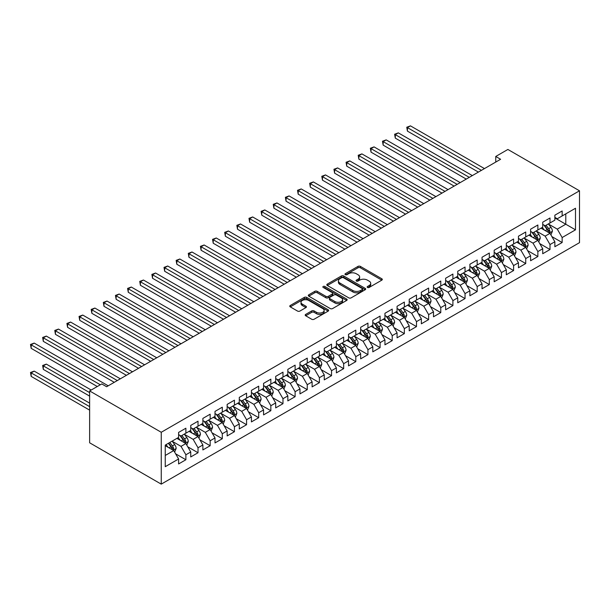 <?xml version="1.0" encoding="UTF-8"?>
<svg xmlns="http://www.w3.org/2000/svg" width="610" height="610" viewBox="0 0 610 610"><rect width="100%" height="100%" fill="white"/><g stroke="black" fill="none" stroke-linecap="round" stroke-linejoin="round"><path stroke-width="0.91" d="M367.494 287.455A1.182 0.679 0 0 0 369.164 287.455L381.822 280.15A1.685 0.976 0 0 0 382.31 279.456A1.685 0.976 0 0 0 381.822 278.77L360.373 266.395A1.685 0.976 0 0 0 357.994 266.395L345.336 273.699A1.182 0.679 0 0 0 344.986 274.18A1.182 0.679 0 0 0 345.336 274.66A1.182 0.679 0 0 0 346.998 274.66L348.638 273.715A5.391 3.111 0 0 1 356.263 273.715L358.055 274.752A5.391 3.111 0 0 1 359.633 276.948A5.391 3.111 0 0 1 358.055 279.151L356.415 280.097A1.182 0.679 0 0 0 356.065 280.577A1.182 0.679 0 0 0 356.415 281.058A1.182 0.679 0 0 0 358.085 281.058L359.717 280.112A5.391 3.111 0 0 1 367.342 280.112L369.134 281.141A5.391 3.111 0 0 1 370.712 283.345A5.391 3.111 0 0 1 369.134 285.549L367.494 286.494A1.182 0.679 0 0 0 367.151 286.974A1.182 0.679 0 0 0 367.494 287.455L367.494 286.494M305.694 314.402A1.685 0.976 0 0 0 305.198 315.088A1.685 0.976 0 0 0 305.694 315.774L311.71 319.251A1.685 0.976 0 0 0 314.089 319.251L328.149 311.13A1.685 0.976 0 0 0 328.645 310.444A1.685 0.976 0 0 0 328.149 309.758L306.7 297.375A1.685 0.976 0 0 0 304.321 297.375L290.261 305.496A1.685 0.976 0 0 0 289.773 306.182A1.685 0.976 0 0 0 290.261 306.868L297.527 311.062A1.685 0.976 0 0 0 299.914 311.062L305.93 307.592A1.685 0.976 0 0 0 306.426 306.906A1.685 0.976 0 0 0 305.93 306.22L302.324 304.138A4.506 2.6 0 0 1 301.004 302.293A4.506 2.6 0 0 1 303.788 299.891A4.506 2.6 0 0 1 308.698 300.455L322.82 308.607A4.506 2.6 0 0 1 324.139 310.444A4.506 2.6 0 0 1 321.356 312.854A4.506 2.6 0 0 1 316.445 312.289L314.089 310.925A1.685 0.976 0 0 0 311.71 310.925L305.694 314.402L305.694 315.774M89.632 390.934L161.246 432.276L161.246 484.134L89.632 442.791L89.632 390.934L101.771 383.926L106.628 386.732L500.604 159.271L495.755 156.465L495.755 162.069M495.755 156.465L507.886 149.458L579.5 190.8L161.246 432.276M348.76 297.855A1.685 0.976 0 0 0 351.139 297.855L365.199 289.742A1.685 0.976 0 0 0 365.695 289.056A1.685 0.976 0 0 0 365.199 288.37L343.758 275.987A1.685 0.976 0 0 0 341.371 275.987L327.311 284.1A1.685 0.976 0 0 0 326.823 284.794A1.685 0.976 0 0 0 327.311 285.48L348.76 297.855M323.674 287.714A1.182 0.679 0 0 1 324.871 287.874L324.871 286.479L346.671 299.06A1.685 0.976 0 0 1 347.166 299.754A1.685 0.976 0 0 1 346.671 300.44L332.618 308.553A1.685 0.976 0 0 1 330.231 308.553L308.79 296.17L308.79 294.798A1.685 0.976 0 0 0 308.294 295.484A1.685 0.976 0 0 0 308.79 296.17M308.79 294.798L314.806 291.328A1.685 0.976 0 0 1 317.185 291.328L325.885 296.346A1.685 0.976 0 0 0 328.264 296.346L332.259 294.043A1.685 0.976 0 0 0 332.755 293.357A1.685 0.976 0 0 0 332.259 292.663L323.201 287.44A1.182 0.679 0 0 1 322.858 286.959A1.182 0.679 0 0 1 323.59 286.326A1.182 0.679 0 0 1 324.871 286.479M161.246 484.134L579.5 242.658L579.5 190.8M554.864 217.922L565.783 224.228L565.783 213.858L575.497 208.254L562.145 215.963L562.145 210.984L554.864 215.185L554.864 220.164L550.006 222.97L550.006 217.991L542.725 222.192L542.725 227.172L537.867 229.978L537.867 224.998L530.586 229.2L530.586 234.179L525.728 236.985L525.728 232.006L518.447 236.207L518.447 241.186L513.597 243.992L513.597 239.013L506.308 243.215L506.308 248.194L501.458 251L501.458 246.021L494.176 250.222L494.176 255.201L489.319 258.007L489.319 253.028L482.037 257.237L482.037 262.208L477.18 265.014L477.18 260.035L469.898 264.244L469.898 269.216L465.041 272.022L465.041 267.043L457.759 271.252L457.759 276.223L452.91 279.029L452.91 274.05L445.628 278.259L445.628 283.231L440.771 286.037L440.771 281.058L433.489 285.267L433.489 290.238L428.632 293.044L428.632 288.065L421.35 292.274L421.35 297.245L416.493 300.051L416.493 295.072L409.211 299.281L409.211 304.253L404.354 307.059L404.354 302.08L397.072 306.289L397.072 311.26L392.222 314.066L392.222 309.087L384.94 313.296L384.94 318.267L380.083 321.073L380.083 316.094L372.801 320.303L372.801 325.275L367.944 328.081L367.944 323.102L360.662 327.311L360.662 332.282L355.805 335.088L355.805 330.109L348.523 334.318L348.523 339.29L343.666 342.096L343.666 337.116L336.385 341.325L336.385 346.297L331.535 349.103L331.535 344.124L324.253 348.333L324.253 353.304L319.396 356.11L319.396 351.131L312.114 355.34L312.114 360.312L307.257 363.118L307.257 358.139L299.975 362.348L299.975 367.319L295.118 370.125L295.118 365.146L287.836 369.355L287.836 374.327L282.979 377.132L282.979 372.153L275.697 376.362L275.697 381.334L270.848 384.14L270.848 379.161L263.566 383.37L263.566 388.341L258.709 391.147L258.709 386.168L251.427 390.377L251.427 395.349L246.57 398.155L246.57 393.175L239.288 397.384L239.288 402.356L234.431 405.162L234.431 400.183L227.149 404.392L227.149 409.363L222.299 412.169L222.299 407.19L215.01 411.399L215.01 416.371L210.16 419.177L210.16 414.198L202.878 418.407L202.878 423.378L198.021 426.184L198.021 421.205L190.739 425.414L190.739 430.386L185.882 433.191L185.882 428.212L178.6 432.421L178.6 437.393L165.249 445.102L165.249 466.688L178.6 458.979L173.743 450.569L165.249 445.666M575.497 208.254L575.497 229.833L562.145 237.542L557.288 229.131L548.489 224.053M551.89 236.596L562.145 242.521L562.145 237.542M562.145 242.521L554.864 246.722L554.864 241.751L550.006 244.549L545.149 236.139L536.35 231.06M539.751 243.603L550.006 249.528L550.006 244.549M550.006 249.528L542.725 253.729L542.725 248.758L537.867 251.556L533.01 243.146L524.211 238.068M527.612 250.611L537.867 256.535L537.867 251.556M537.867 256.535L530.586 260.737L530.586 255.765L525.728 258.564L520.879 250.153L512.08 245.075M515.473 257.618L525.728 263.543L525.728 258.564M525.728 263.543L518.447 267.744L518.447 262.773L513.597 265.571L508.74 257.161L499.941 252.083M503.341 264.626L513.597 270.55L513.597 265.571M513.597 270.55L506.308 274.752L506.308 269.78L501.458 272.579L496.601 264.168L487.802 259.09M491.202 271.633L501.458 277.558L501.458 272.579M501.458 277.558L494.176 281.759L494.176 276.787L489.319 279.586L484.462 271.175L475.663 266.097M479.063 278.64L489.319 284.565L489.319 279.586M489.319 284.565L482.037 288.766L482.037 283.795L477.18 286.593L472.323 278.183L463.524 273.105M466.924 285.648L477.18 291.572L477.18 286.593M477.18 291.572L469.898 295.774L469.898 290.802L465.041 293.601L460.192 285.19L451.392 280.112M454.786 292.655L465.041 298.58L465.041 293.601M465.041 298.58L457.759 302.781L457.759 297.81L452.91 300.608L448.053 292.198L439.253 287.119M442.654 299.662L452.91 305.587L452.91 300.608M452.91 305.587L445.628 309.788L445.628 304.817L440.771 307.615L435.914 299.205L427.114 294.127M430.515 306.67L440.771 312.594L440.771 307.615M440.771 312.594L433.489 316.796L433.489 311.824L428.632 314.623L423.775 306.212L414.975 301.134M418.376 313.677L428.632 319.602L428.632 314.623M428.632 319.602L421.35 323.803L421.35 318.832L416.493 321.63L411.636 313.22L402.836 308.142M406.237 320.685L416.493 326.609L416.493 321.63M416.493 326.609L409.211 330.811L409.211 325.839L404.354 328.637L399.504 320.227L390.705 315.149M394.098 327.692L404.354 333.617L404.354 328.637M404.354 333.617L397.072 337.818L397.072 332.846L392.222 335.645L387.365 327.235L378.566 322.156M381.967 334.699L392.222 340.624L392.222 335.645M392.222 340.624L384.94 344.825L384.94 339.854L380.083 342.652L375.226 334.25L366.427 329.164M369.828 341.707L380.083 347.631L380.083 342.652M380.083 347.631L372.801 351.833L372.801 346.861L367.944 349.66L363.087 341.257L354.288 336.171M357.689 348.714L367.944 354.639L367.944 349.66M367.944 354.639L360.662 358.84L360.662 353.869L355.805 356.667L350.956 348.264L342.149 343.178M345.55 355.721L355.805 361.646L355.805 356.667M355.805 361.646L348.523 365.847L348.523 360.876L343.666 363.674L338.817 355.272L330.018 350.186M333.411 362.729L343.666 368.654L343.666 363.674M343.666 368.654L336.385 372.855L336.385 367.883L331.535 370.682L326.678 362.279L317.879 357.193M321.279 369.736L331.535 375.661L331.535 370.682M331.535 375.661L324.253 379.862L324.253 374.891L319.396 377.689L314.539 369.286L305.74 364.2M309.14 376.744L319.396 382.668L319.396 377.689M319.396 382.668L312.114 386.87L312.114 381.898L307.257 384.696L302.4 376.294L293.601 371.208M297.001 383.751L307.257 389.676L307.257 384.696M307.257 389.676L299.975 393.877L299.975 388.906L295.118 391.704L290.268 383.301L281.462 378.215M284.862 390.758L295.118 396.683L295.118 391.704M295.118 396.683L287.836 400.884L287.836 395.913L282.979 398.711L278.129 390.308L269.33 385.223M272.723 397.766L282.979 403.69L282.979 398.711M282.979 403.69L275.697 407.892L275.697 402.92L270.848 405.719L265.99 397.316L257.191 392.23M260.592 404.773L270.848 410.698L270.848 405.719M270.848 410.698L263.566 414.899L263.566 409.928L258.709 412.726L253.851 404.323L245.052 399.237M248.453 411.78L258.709 417.705L258.709 412.726M258.709 417.705L251.427 421.906L251.427 416.935L246.57 419.733L241.712 411.331L232.913 406.245M236.314 418.788L246.57 424.712L246.57 419.733M246.57 424.712L239.288 428.914L239.288 423.942L234.431 426.741L229.581 418.338L220.782 413.252M224.175 425.795L234.431 431.72L234.431 426.741M234.431 431.72L227.149 435.921L227.149 430.95L222.299 433.756L217.442 425.345L208.643 420.259M212.036 432.803L222.299 438.727L222.299 433.756M222.299 438.727L215.01 442.929L215.01 437.957L210.16 440.763L205.303 432.353L196.504 427.267M199.905 439.81L210.16 445.735L210.16 440.763M210.16 445.735L202.878 449.936L202.878 444.964L198.021 447.77L193.164 439.36L184.365 434.274M187.766 446.817L198.021 452.742L198.021 447.77M198.021 452.742L190.739 456.943L190.739 451.972L185.882 454.778L181.025 446.367L172.226 441.282M175.627 453.825L185.882 459.749L185.882 454.778M185.882 459.749L178.6 463.951L178.6 458.979M178.6 434.594L181.025 435.997L185.882 433.191M165.249 455.472L173.743 450.569M190.739 427.587L193.164 428.99L198.021 426.184M181.025 446.367L185.882 443.561L176.9 438.376M190.739 451.972L185.882 443.561M202.878 420.58L205.303 421.983L210.16 419.177M193.164 439.36L198.021 436.554L189.039 431.369M202.878 444.964L198.021 436.554M215.01 413.572L217.442 414.975L222.299 412.169M205.303 432.353L210.16 429.547L201.178 424.362M215.01 437.957L210.16 429.547M227.149 406.565L229.581 407.968L234.431 405.162M217.442 425.345L222.299 422.539L213.317 417.354M227.149 430.95L222.299 422.539M239.288 399.558L241.712 400.953L246.57 398.155M229.581 418.338L234.431 415.532L225.448 410.347M239.288 423.942L234.431 415.532M251.427 392.55L253.851 393.946L258.709 391.147M241.712 411.331L246.57 408.525L237.587 403.34M251.427 416.935L246.57 408.525M263.566 385.543L265.99 386.938L270.848 384.14M253.851 404.323L258.709 401.517L249.726 396.332M263.566 409.928L258.709 401.517M275.697 378.535L278.129 379.931L282.979 377.132M265.99 397.316L270.848 394.51L261.865 389.325M275.697 402.92L270.848 394.51M287.836 371.528L290.268 372.923L295.118 370.125M278.129 390.308L282.979 387.502L274.004 382.317M287.836 395.913L282.979 387.502M299.975 364.521L302.4 365.916L307.257 363.118M290.268 383.301L295.118 380.495L286.136 375.31M299.975 388.906L295.118 380.495M312.114 357.513L314.539 358.909L319.396 356.11M302.4 376.294L307.257 373.488L298.275 368.303M312.114 381.898L307.257 373.488M324.253 350.506L326.678 351.901L331.535 349.103M314.539 369.286L319.396 366.48L310.414 361.295M324.253 374.891L319.396 366.48M336.385 343.499L338.817 344.894L343.666 342.096M326.678 362.279L331.535 359.473L322.553 354.288M336.385 367.883L331.535 359.473M348.523 336.491L350.956 337.887L355.805 335.088M338.817 355.272L343.666 352.466L334.692 347.281M348.523 360.876L343.666 352.466M360.662 329.484L363.087 330.879L367.944 328.081M350.956 348.264L355.805 345.458L346.823 340.273M360.662 353.869L355.805 345.458M372.801 322.476L375.226 323.872L380.083 321.073M363.087 341.257L367.944 338.451L358.962 333.266M372.801 346.861L367.944 338.451M384.94 315.469L387.365 316.864L392.222 314.066M375.226 334.25L380.083 331.443L371.101 326.258M384.94 339.854L380.083 331.443M397.072 308.462L399.504 309.857L404.354 307.059M387.365 327.235L392.222 324.436L383.24 319.251M397.072 332.846L392.222 324.436M409.211 301.454L411.636 302.85L416.493 300.051M399.504 320.227L404.354 317.429L395.371 312.244M409.211 325.839L404.354 317.429M421.35 294.439L423.775 295.842L428.632 293.044M411.636 313.22L416.493 310.421L407.511 305.236M421.35 318.832L416.493 310.421M433.489 287.432L435.914 288.835L440.771 286.037M423.775 306.212L428.632 303.414L419.649 298.229M433.489 311.824L428.632 303.414M445.628 280.425L448.053 281.828L452.91 279.029M435.914 299.205L440.771 296.407L431.788 291.222M445.628 304.817L440.771 296.407M457.759 273.417L460.192 274.82L465.041 272.022M448.053 292.198L452.91 289.399L443.928 284.214M457.759 297.81L452.91 289.399M469.898 266.41L472.323 267.813L477.18 265.014M460.192 285.19L465.041 282.392L456.059 277.207M469.898 290.802L465.041 282.392M482.037 259.402L484.462 260.805L489.319 258.007M472.323 278.183L477.18 275.385L468.198 270.2M482.037 283.795L477.18 275.385M494.176 252.395L496.601 253.798L501.458 251M484.462 271.175L489.319 268.377L480.337 263.192M494.176 276.787L489.319 268.377M506.308 245.388L508.74 246.791L513.597 243.992M496.601 264.168L501.458 261.37L492.476 256.185M506.308 269.78L501.458 261.37M518.447 238.38L520.879 239.783L525.728 236.985M508.74 257.161L513.597 254.362L504.615 249.177M518.447 262.773L513.597 254.362M530.586 231.373L533.01 232.776L537.867 229.978M520.879 250.153L525.728 247.355L516.746 242.17M530.586 255.765L525.728 247.355M542.725 224.366L545.149 225.769L550.006 222.97M533.01 243.146L537.867 240.348L528.885 235.163M542.725 248.758L537.867 240.348M554.864 217.358L557.288 218.761L562.145 215.963M545.149 236.139L550.006 233.34L541.024 228.155M554.864 241.751L550.006 233.34M557.288 229.131L565.783 224.228L575.497 229.833M367.967 287.623L369.134 286.952A5.391 3.111 0 0 0 370.712 284.748L370.712 283.345M359.633 276.948L359.633 278.351A5.391 3.111 0 0 1 358.055 280.554L356.888 281.225M381.799 280.158L360.373 267.79A1.685 0.976 0 0 0 357.994 267.79L345.801 274.828M365.176 289.758L343.758 277.39A1.685 0.976 0 0 0 341.371 277.39L327.334 285.488M362.218 289.536A1.182 0.679 0 0 0 362.569 289.056A1.182 0.679 0 0 0 362.218 288.576L343.399 277.702A1.182 0.679 0 0 0 341.73 277.702L339.999 278.701A5.391 3.111 0 0 0 338.42 280.905A5.391 3.111 0 0 0 339.999 283.109L352.87 290.535A5.391 3.111 0 0 0 360.495 290.535L362.218 289.536L362.218 290.94A1.182 0.679 0 0 0 362.569 290.459L362.569 289.056M338.42 280.905L338.42 282.308A5.391 3.111 0 0 0 339.999 284.504L339.999 283.109M362.218 290.94L360.495 291.938A5.391 3.111 0 0 1 352.87 291.938L339.999 284.504M308.812 296.185L314.806 292.724L314.806 291.328M332.755 293.357L332.755 294.752A1.685 0.976 0 0 1 332.259 295.446L328.264 297.749A1.685 0.976 0 0 1 325.885 297.749L317.185 292.724A1.685 0.976 0 0 0 314.806 292.724M324.871 287.874L346.655 300.448M334.913 301.553A4.506 2.6 0 0 0 339.823 302.118A4.506 2.6 0 0 0 342.606 299.716A4.506 2.6 0 0 0 341.28 297.878L336.308 295.004A1.685 0.976 0 0 0 333.929 295.004L329.934 297.306A1.685 0.976 0 0 0 329.438 298A1.685 0.976 0 0 0 329.934 298.687L334.913 301.553L334.913 302.957A4.506 2.6 0 0 0 339.823 303.521A4.506 2.6 0 0 0 342.606 301.119L342.606 299.716M329.438 298L329.438 299.396A1.685 0.976 0 0 0 329.934 300.089L329.934 298.687M334.913 302.957L329.934 300.089M324.139 310.444L324.139 311.847A4.506 2.6 0 0 1 321.356 314.249A4.506 2.6 0 0 1 316.445 313.685L314.089 312.328A1.685 0.976 0 0 0 311.71 312.328L305.717 315.789M301.004 302.293L301.004 303.696A4.506 2.6 0 0 0 302.324 305.534L302.324 304.138M305.93 306.22L305.93 307.592L302.324 305.534M328.149 309.758L328.149 311.13L306.7 298.778A1.685 0.976 0 0 0 304.321 298.778L290.284 306.883M550.906 234.896L552.408 231.22A4.552 2.623 -120 0 0 550.96 227.347L548.382 223.908M544.272 230.023L542.313 227.408M407.427 159.149L454.122 186.111L383.156 145.134L383.156 141.634L386.191 139.881L460.192 182.603M549.153 232.845L549.953 231.419A4.552 2.623 -120 0 0 548.649 228.681L546.072 225.235M544.6 225.448L547.788 229.703A2.318 1.334 60 0 1 548.207 230.405L549.953 231.419M543.8 224.991L547.193 229.52A4.552 2.623 60 0 1 548.497 232.257L548.588 232.517M481.427 170.343L407.427 127.62L410.461 125.866L484.462 168.589M478.392 172.089L407.427 131.119L407.427 127.62L406.763 127.231L410.461 125.866M407.427 131.119L406.763 127.231M538.767 241.903L540.269 238.228A4.552 2.623 -120 0 0 538.821 234.354L536.243 230.915M532.133 237.031L530.174 234.415M395.288 166.156L441.983 193.118L371.017 152.142L371.017 148.642L374.052 146.888L448.053 189.611M537.013 239.852L537.814 238.426A4.552 2.623 -120 0 0 536.51 235.689L533.933 232.242M532.461 232.463L535.649 236.71A2.318 1.334 60 0 1 536.068 237.412L537.814 238.426M531.661 231.998L535.054 236.527A4.552 2.623 60 0 1 536.358 239.265L536.449 239.524M526.628 248.91L528.13 245.235A4.552 2.623 -120 0 0 526.682 241.362L524.104 237.923M519.995 244.038L518.035 241.423M383.156 173.164L429.844 200.126L358.878 159.149L358.878 155.649L361.913 153.895L435.914 196.618M524.875 246.859L525.675 245.433A4.552 2.623 -120 0 0 524.379 242.696L521.802 239.25M520.322 239.471L523.51 243.718A2.318 1.334 60 0 1 523.929 244.419L525.675 245.433M519.529 239.006L522.922 243.535A4.552 2.623 60 0 1 524.219 246.272L524.31 246.531M469.288 177.35L395.288 134.627L398.322 132.873L472.323 175.596M466.261 179.096L395.288 138.127L395.288 134.627L394.624 134.238L398.322 132.873M395.288 138.127L394.624 134.238M457.157 184.357L382.485 141.245L386.191 139.881M383.156 145.134L382.485 141.245M514.489 255.918L515.999 252.243A4.552 2.623 -120 0 0 514.543 248.369L511.965 244.93M507.855 251.046L505.896 248.43M371.017 180.171L417.705 207.133L346.739 166.156L346.739 162.656L349.774 160.903L423.775 203.626M512.736 253.867L513.544 252.441A4.552 2.623 -120 0 0 512.24 249.703L509.663 246.257M508.191 246.478L511.371 250.725A2.318 1.334 60 0 1 511.798 251.427L513.544 252.441M507.39 246.013L510.783 250.542A4.552 2.623 60 0 1 512.087 253.28L512.179 253.539M502.358 262.925L503.86 259.25A4.552 2.623 -120 0 0 502.411 255.376L499.826 251.938M495.724 258.053L493.757 255.437M358.878 187.178L405.574 214.14L334.6 173.164L334.6 169.664L337.635 167.91L411.636 210.633M500.596 260.874L501.405 259.448A4.552 2.623 -120 0 0 500.101 256.711L497.524 253.264M496.052 253.485L499.239 257.733A2.318 1.334 60 0 1 499.659 258.434L501.405 259.448M495.251 253.02L498.644 257.55A4.552 2.623 60 0 1 499.948 260.287L500.04 260.546M445.018 191.365L370.346 148.253L374.052 146.888M371.017 152.142L370.346 148.253M432.879 198.372L358.207 155.26L361.913 153.895M358.878 159.149L358.207 155.26M490.219 269.933L491.721 266.257A4.552 2.623 -120 0 0 490.272 262.384L487.695 258.945M483.585 265.06L481.625 262.445M346.739 194.186L393.435 221.148L322.469 180.171L322.469 176.671L325.504 174.917L399.504 217.64M488.465 267.881L489.266 266.456A4.552 2.623 -120 0 0 487.962 263.718L485.385 260.272M483.913 260.493L487.1 264.74A2.318 1.334 60 0 1 487.52 265.441L489.266 266.456M483.112 260.028L486.505 264.557A4.552 2.623 60 0 1 487.809 267.294L487.901 267.554M420.74 205.379L346.076 162.268L349.774 160.903M346.739 166.156L346.076 162.268M478.08 276.94L479.582 273.265A4.552 2.623 -120 0 0 478.133 269.391L475.556 265.952M471.446 272.068L469.486 269.452M334.6 201.193L381.296 228.155L310.33 187.178L310.33 183.679L313.365 181.925L387.365 224.648M476.326 274.889L477.127 273.463A4.552 2.623 -120 0 0 475.823 270.726L473.246 267.279M471.774 267.5L474.961 271.747A2.318 1.334 60 0 1 475.381 272.449L477.127 273.463M470.973 267.035L474.366 271.564A4.552 2.623 60 0 1 475.67 274.302L475.762 274.561M408.608 212.387L333.937 169.275L337.635 167.91M334.6 173.164L333.937 169.275M465.941 283.947L467.443 280.272A4.552 2.623 -120 0 0 465.994 276.399L463.417 272.96M459.307 279.075L457.347 276.46M322.469 208.201L369.157 235.163L298.191 194.186L298.191 190.686L301.226 188.932L375.226 231.655M464.187 281.896L464.988 280.47A4.552 2.623 -120 0 0 463.691 277.733L461.114 274.286M459.643 274.508L462.822 278.755A2.318 1.334 60 0 1 463.242 279.456L464.988 280.47M458.842 274.042L462.235 278.572A4.552 2.623 60 0 1 463.531 281.309L463.623 281.568M453.802 290.955L455.312 287.279A4.552 2.623 -120 0 0 453.855 283.406L451.278 279.967M447.168 286.09L445.208 283.467M310.33 215.208L357.018 242.17L286.052 201.193L286.052 197.693L289.087 195.94L363.087 238.662M452.048 288.904L452.856 287.478A4.552 2.623 -120 0 0 451.553 284.74L448.975 281.294M447.504 281.515L450.683 285.762A2.318 1.334 60 0 1 451.11 286.464L452.856 287.478M446.703 281.05L450.096 285.579A4.552 2.623 60 0 1 451.4 288.316L451.491 288.576M441.671 297.962L443.173 294.287A4.552 2.623 -120 0 0 441.724 290.413L439.139 286.974M435.037 293.097L433.07 290.474M298.191 222.215L344.886 249.177L273.913 208.201L273.913 204.701L276.948 202.947L350.956 245.67M439.909 295.911L440.717 294.485A4.552 2.623 -120 0 0 439.413 291.748L436.836 288.301M435.365 288.522L438.552 292.769A2.318 1.334 60 0 1 438.971 293.471L440.717 294.485M434.564 288.057L437.957 292.587A4.552 2.623 60 0 1 439.261 295.324L439.353 295.591M429.531 304.969L431.034 301.294A4.552 2.623 -120 0 0 429.585 297.421L427.008 293.982M422.898 300.105L420.938 297.482M286.052 229.223L332.747 256.185L261.781 215.208L261.781 211.708L264.816 209.954L338.817 252.677M427.778 302.918L428.578 301.492A4.552 2.623 -120 0 0 427.274 298.755L424.697 295.316M423.226 295.53L426.413 299.777A2.318 1.334 60 0 1 426.832 300.478L428.578 301.492M422.425 295.065L425.818 299.594A4.552 2.623 60 0 1 427.122 302.331L427.213 302.598M417.392 311.977L418.895 308.302A4.552 2.623 -120 0 0 417.446 304.428L414.869 300.989M410.759 307.112L408.799 304.489M273.913 236.23L320.608 263.192L249.642 222.215L249.642 218.715L252.677 216.962L326.678 259.685M415.639 309.926L416.439 308.5A4.552 2.623 -120 0 0 415.143 305.762L412.558 302.324M411.087 302.537L414.274 306.784A2.318 1.334 60 0 1 414.693 307.486L416.439 308.5M410.286 302.072L413.679 306.601A4.552 2.623 60 0 1 414.983 309.339L415.075 309.606M405.253 318.984L406.763 315.309A4.552 2.623 -120 0 0 405.307 311.435L402.73 307.997M398.62 314.119L396.66 311.496M261.781 243.237L308.469 270.2L237.504 229.223L237.504 225.723L240.538 223.969L314.539 266.692M403.5 316.933L404.3 315.507A4.552 2.623 -120 0 0 403.004 312.77L400.427 309.331M398.955 309.544L402.135 313.792A2.318 1.334 60 0 1 402.554 314.493L404.3 315.507M398.155 309.079L401.548 313.609A4.552 2.623 60 0 1 402.844 316.346L402.943 316.613M393.114 325.992L394.624 322.316A4.552 2.623 -120 0 0 393.168 318.443L390.591 315.004M386.481 321.127L384.521 318.504M249.642 250.245L296.33 277.207L225.364 236.23L225.364 232.73L228.399 230.976L302.4 273.699M391.361 323.94L392.169 322.515A4.552 2.623 -120 0 0 390.865 319.777L388.288 316.338M386.816 316.552L389.996 320.799A2.318 1.334 60 0 1 390.423 321.508L392.169 322.515M386.016 316.087L389.409 320.616A4.552 2.623 60 0 1 390.713 323.353L390.804 323.62M380.983 332.999L382.485 329.324A4.552 2.623 -120 0 0 381.036 325.45L378.452 322.011M374.349 328.134L372.39 325.511M237.504 257.252L284.199 284.214L213.225 243.237L213.225 239.738L216.26 237.984L290.268 280.707M379.222 330.948L380.03 329.522A4.552 2.623 -120 0 0 378.726 326.785L376.149 323.346M374.677 323.559L377.864 327.806A2.318 1.334 60 0 1 378.284 328.515L380.03 329.522M373.877 323.094L377.27 327.623A4.552 2.623 60 0 1 378.574 330.361L378.665 330.628M368.844 340.006L370.346 336.331A4.552 2.623 -120 0 0 368.897 332.458L366.32 329.019M362.21 335.142L360.251 332.519M225.364 264.26L272.06 291.222L201.094 250.245L201.094 246.745L204.129 244.991L278.129 287.714M367.09 337.955L367.891 336.529A4.552 2.623 -120 0 0 366.587 333.792L364.01 330.353M362.538 330.567L365.725 334.814A2.318 1.334 60 0 1 366.145 335.523L367.891 336.529M361.738 330.101L365.131 334.631A4.552 2.623 60 0 1 366.435 337.368L366.526 337.635M356.705 347.014L358.207 343.338A4.552 2.623 -120 0 0 356.758 339.465L354.181 336.026M350.071 342.149L348.112 339.526M213.225 271.267L259.921 298.229L188.955 257.252L188.955 253.752L191.99 251.999L265.99 294.721M354.951 344.963L355.752 343.537A4.552 2.623 -120 0 0 354.456 340.799L351.871 337.361M350.399 337.574L353.587 341.821A2.318 1.334 60 0 1 354.006 342.53L355.752 343.537M349.599 337.109L352.999 341.638A4.552 2.623 60 0 1 354.296 344.375L354.387 344.642M344.566 354.021L346.076 350.346A4.552 2.623 -120 0 0 344.619 346.472L342.042 343.034M337.932 349.156L335.973 346.533M201.094 278.274L247.782 305.236L176.816 264.26L176.816 260.76L179.851 259.006L253.851 301.729M342.812 351.97L343.621 350.544A4.552 2.623 -120 0 0 342.317 347.807L339.739 344.368M338.268 344.581L341.447 348.829A2.318 1.334 60 0 1 341.867 349.538L343.621 350.544M337.467 344.116L340.86 348.645A4.552 2.623 60 0 1 342.157 351.383L342.256 351.65M332.427 361.029L333.937 357.353A4.552 2.623 -120 0 0 332.481 353.48L329.903 350.041M325.793 356.164L323.834 353.548M188.955 285.282L235.643 312.244L164.677 271.267L164.677 267.767L167.712 266.013L241.712 308.736M330.673 358.977L331.482 357.551A4.552 2.623 -120 0 0 330.178 354.814L327.6 351.375M326.129 351.589L329.308 355.836A2.318 1.334 60 0 1 329.736 356.545L331.482 357.551M325.328 351.124L328.721 355.653A4.552 2.623 60 0 1 330.025 358.39L330.117 358.657M320.296 368.036L321.798 364.361A4.552 2.623 -120 0 0 320.349 360.487L317.764 357.048M313.662 363.171L311.702 360.556M176.816 292.289L223.512 319.251L152.538 278.274L152.538 274.774L155.573 273.021L229.581 315.744M318.534 365.985L319.343 364.559A4.552 2.623 -120 0 0 318.039 361.821L315.462 358.383M313.99 358.596L317.177 362.843A2.318 1.334 60 0 1 317.596 363.552L319.343 364.559M313.189 358.131L316.582 362.66A4.552 2.623 60 0 1 317.886 365.398L317.978 365.664M308.157 375.043L309.659 371.368A4.552 2.623 -120 0 0 308.21 367.494L305.633 364.056M301.523 370.178L299.563 367.563M164.677 299.296L211.373 326.258L140.407 285.282L140.407 281.782L143.441 280.028L217.442 322.751M306.403 372.992L307.204 371.566A4.552 2.623 -120 0 0 305.9 368.829L303.322 365.39M301.851 365.603L305.038 369.851A2.318 1.334 60 0 1 305.457 370.56L307.204 371.566M301.05 365.138L304.443 369.668A4.552 2.623 60 0 1 305.747 372.405L305.839 372.672M296.018 382.051L297.52 378.375A4.552 2.623 -120 0 0 296.071 374.502L293.494 371.063M289.384 377.186L287.424 374.57M152.538 306.304L199.234 333.266L128.268 292.289L128.268 288.789L131.302 287.035L205.303 329.758M294.264 380L295.065 378.574A4.552 2.623 -120 0 0 293.768 375.836L291.183 372.397M289.712 372.611L292.899 376.858A2.318 1.334 60 0 1 293.318 377.567L295.065 378.574M288.911 372.146L292.312 376.675A4.552 2.623 60 0 1 293.608 379.412L293.7 379.679M283.879 389.058L285.388 385.383A4.552 2.623 -120 0 0 283.932 381.509L281.355 378.07M277.245 384.193L275.285 381.578M140.407 313.311L187.095 340.273L116.129 299.296L116.129 295.797L119.163 294.043L193.164 336.766M282.125 387.007L282.933 385.581A4.552 2.623 -120 0 0 281.629 382.844L279.052 379.405M277.58 379.618L280.76 383.865A2.318 1.334 60 0 1 281.179 384.575L282.933 385.581M276.78 379.153L280.173 383.682A4.552 2.623 60 0 1 281.477 386.42L281.568 386.687M271.74 396.065L273.25 392.39A4.552 2.623 -120 0 0 271.793 388.517L269.216 385.078M265.106 391.201L263.146 388.585M128.268 320.319L174.956 347.281L103.99 306.304L103.99 302.804L107.025 301.05L181.025 343.773M269.986 394.014L270.794 392.588A4.552 2.623 -120 0 0 269.49 389.851L266.913 386.412M265.441 386.626L268.621 390.873A2.318 1.334 60 0 1 269.048 391.582L270.794 392.588M264.641 386.16L268.034 390.69A4.552 2.623 60 0 1 269.338 393.427L269.429 393.694M259.608 403.073L261.111 399.397A4.552 2.623 -120 0 0 259.662 395.524L257.077 392.085M252.975 398.208L251.015 395.593M116.129 327.326L162.824 354.288L91.858 313.311L91.858 309.811L94.885 308.058L168.894 350.781M257.847 401.022L258.655 399.596A4.552 2.623 -120 0 0 257.351 396.858L254.774 393.42M253.302 393.633L256.49 397.88A2.318 1.334 60 0 1 256.909 398.589L258.655 399.596M252.502 393.168L255.895 397.697A4.552 2.623 60 0 1 257.199 400.434L257.29 400.701M247.469 410.08L248.971 406.405A4.552 2.623 -120 0 0 247.523 402.531L244.945 399.092M240.836 405.215L238.876 402.6M103.99 334.333L150.685 361.295L79.719 320.319L79.719 316.819L82.754 315.065L156.755 357.788M245.716 408.029L246.516 406.603A4.552 2.623 -120 0 0 245.212 403.866L242.635 400.427M241.163 400.64L244.351 404.887A2.318 1.334 60 0 1 244.77 405.597L246.516 406.603M240.363 400.175L243.756 404.704A4.552 2.623 60 0 1 245.06 407.442L245.151 407.709M235.33 417.087L236.833 413.412A4.552 2.623 -120 0 0 235.384 409.546L232.806 406.1M228.697 412.223L226.737 409.607M91.858 341.341L138.546 368.303L67.58 327.326L67.58 323.826L70.615 322.072L144.616 364.795M233.577 415.036L234.377 413.611A4.552 2.623 -120 0 0 233.081 410.873L230.496 407.434M229.024 407.648L232.212 411.895A2.318 1.334 60 0 1 232.631 412.604L234.377 413.611M228.231 407.183L231.625 411.712A4.552 2.623 60 0 1 232.921 414.449L233.012 414.716M223.191 424.095L224.701 420.42A4.552 2.623 -120 0 0 223.245 416.554L220.667 413.107M216.558 419.23L214.598 416.615M79.719 348.348L126.407 375.31L55.441 334.333L55.441 330.833L58.476 329.08L132.477 371.803M221.438 422.044L222.246 420.618A4.552 2.623 -120 0 0 220.942 417.88L218.365 414.442M216.893 414.655L220.073 418.902A2.318 1.334 60 0 1 220.5 419.611L222.246 420.618M216.092 414.19L219.486 418.719A4.552 2.623 60 0 1 220.789 421.457L220.881 421.724M396.469 219.394L321.798 176.282L325.504 174.917M322.469 180.171L321.798 176.282M384.33 226.401L309.659 183.29L313.365 181.925M310.33 187.178L309.659 183.29M372.191 233.409L297.52 190.297L301.226 188.932M298.191 194.186L297.52 190.297M360.052 240.416L285.388 197.304L289.087 195.94M286.052 201.193L285.388 197.304M347.921 247.424L273.25 204.312L276.948 202.947M273.913 208.201L273.25 204.312M335.782 254.431L261.111 211.319L264.816 209.954M261.781 215.208L261.111 211.319M323.643 261.438L248.971 218.327L252.677 216.962M249.642 222.215L248.971 218.327M311.504 268.446L236.833 225.334L240.538 223.969M237.504 229.223L236.833 225.334M299.365 275.453L224.701 232.341L228.399 230.976M225.364 236.23L224.701 232.341M287.234 282.46L212.562 239.349L216.26 237.984M213.225 243.237L212.562 239.349M275.095 289.468L200.423 246.356L204.129 244.991M201.094 250.245L200.423 246.356M262.956 296.475L188.284 253.363L191.99 251.999M188.955 257.252L188.284 253.363M250.817 303.483L176.153 260.371L179.851 259.006M176.816 264.26L176.153 260.371M238.678 310.49L164.014 267.378L167.712 266.013M164.677 271.267L164.014 267.378M226.546 317.497L151.875 274.386L155.573 273.021M152.538 278.274L151.875 274.386M214.407 324.505L139.736 281.393L143.441 280.028M140.407 285.282L139.736 281.393M202.268 331.512L127.597 288.4L131.302 287.035M128.268 292.289L127.597 288.4M190.129 338.519L115.465 295.408L119.163 294.043M116.129 299.296L115.465 295.408M177.99 345.527L103.326 302.415L107.025 301.05M103.99 306.304L103.326 302.415M165.859 352.534L91.187 309.423L94.885 308.058M91.858 313.311L91.187 309.423M153.72 359.542L79.048 316.43L82.754 315.065M79.719 320.319L79.048 316.43M211.06 431.102L212.562 427.435A4.552 2.623 -120 0 0 211.106 423.561L208.529 420.115M204.419 426.237L202.459 423.622M67.58 355.363L114.268 382.317L43.302 341.341L43.302 337.841L46.337 336.087L120.338 378.81M209.299 429.051L210.107 427.625A4.552 2.623 -120 0 0 208.803 424.888L206.226 421.449M204.754 421.662L207.941 425.91A2.318 1.334 60 0 1 208.361 426.619L210.107 427.625M203.953 421.197L207.347 425.727A4.552 2.623 60 0 1 208.65 428.464L208.742 428.731M141.581 366.549L66.909 323.437L70.615 322.072M67.58 327.326L66.909 323.437M198.921 438.11L200.423 434.442A4.552 2.623 -120 0 0 198.974 430.568L196.397 427.122M192.287 433.245L190.328 430.629M55.441 362.37L97.28 386.519L31.171 348.348L31.171 344.848L34.198 343.094L108.206 385.817M197.167 436.058L197.968 434.633A4.552 2.623 -120 0 0 196.664 431.895L194.087 428.456M192.615 428.67L195.802 432.917A2.318 1.334 60 0 1 196.222 433.626L197.968 434.633M191.814 428.205L195.208 432.734A4.552 2.623 60 0 1 196.512 435.471L196.603 435.738M129.442 373.556L54.778 330.445L58.476 329.08M55.441 334.333L54.778 330.445M186.782 445.117L188.284 441.449A4.552 2.623 -120 0 0 186.835 437.576L184.258 434.129M180.148 440.252L178.189 437.637M91.21 390.026L46.337 364.117L43.302 365.87L43.302 369.378L89.632 396.119M185.028 443.066L185.829 441.64A4.552 2.623 -120 0 0 184.525 438.903L181.948 435.464M180.476 435.677L183.663 439.924A2.318 1.334 60 0 1 184.083 440.633L185.829 441.64M179.675 435.212L183.069 439.741A4.552 2.623 60 0 1 184.373 442.479L184.464 442.746M43.302 369.378L42.639 365.481L89.632 392.619M42.639 365.481L46.337 364.117M117.303 380.564L42.639 337.452L46.337 336.087M43.302 341.341L42.639 337.452M174.643 452.124L176.145 448.457A4.552 2.623 -120 0 0 174.696 444.583L172.119 441.137M168.009 447.26L166.05 444.644M89.632 403.126L34.198 371.124L31.171 372.878L31.171 376.385L89.632 410.133M172.889 450.073L173.69 448.647A4.552 2.623 -120 0 0 172.394 445.91L169.809 442.471M168.673 443.127L171.524 446.932A2.318 1.334 60 0 1 171.944 447.641L173.69 448.647M168.352 443.31L170.937 446.749A4.552 2.623 60 0 1 172.233 449.486L172.325 449.753M31.171 376.385L30.5 372.489L89.632 406.634M30.5 372.489L34.198 371.124M100.314 384.773L30.5 344.459L34.198 343.094M31.171 348.348L30.5 344.459M369.134 286.952L369.134 285.549M356.415 281.058L356.415 280.097M358.055 280.554L358.055 279.151M345.336 274.66L345.336 273.699M357.994 267.79L357.994 266.395M360.373 267.79L360.373 266.395M381.822 280.15L381.822 278.77M327.311 285.48L327.311 284.1M341.371 277.39L341.371 275.987M343.758 277.39L343.758 275.987M365.199 289.742L365.199 288.37M352.87 291.938L352.87 290.535M360.495 291.938L360.495 290.535M317.185 292.724L317.185 291.328M325.885 297.749L325.885 296.346M328.264 297.749L328.264 296.346M332.259 295.446L332.259 294.043M346.671 300.44L346.671 299.06M311.71 312.328L311.71 310.925M314.089 312.328L314.089 310.925M316.445 313.685L316.445 312.289M290.261 306.868L290.261 305.496M304.321 298.778L304.321 297.375M306.7 298.778L306.7 297.375M549.435 233.012L552.378 231.312M548.649 228.681L550.96 227.347M545.294 230.618L547.193 229.52M537.296 240.02L540.239 238.319M536.51 235.689L538.821 234.354M533.155 237.625L535.054 236.527M525.164 247.027L528.107 245.327M524.379 242.696L526.682 241.362M521.016 244.633L522.922 243.535M513.025 254.035L515.968 252.334M512.24 249.703L514.543 248.369M508.885 251.64L510.783 250.542M500.886 261.042L503.829 259.341M500.101 256.711L502.411 255.376M496.746 258.648L498.644 257.55M488.747 268.049L491.69 266.349M487.962 263.718L490.272 262.384M484.607 265.655L486.505 264.557M476.608 275.057L479.551 273.356M475.823 270.726L478.133 269.391M472.468 272.662L474.366 271.564M464.477 282.064L467.42 280.364M463.691 277.733L465.994 276.399M460.329 279.67L462.235 278.572M452.338 289.071L455.281 287.371M451.553 284.74L453.855 283.406M448.197 286.677L450.096 285.579M440.199 296.079L443.142 294.378M439.413 291.748L441.724 290.413M436.058 293.685L437.957 292.587M428.06 303.086L431.003 301.386M427.274 298.755L429.585 297.421M423.92 300.692L425.818 299.594M415.921 310.094L418.864 308.393M415.143 305.762L417.446 304.428M411.78 307.699L413.679 306.601M403.789 317.101L406.733 315.4M403.004 312.77L405.307 311.435M399.642 314.707L401.548 313.609M391.65 324.108L394.594 322.408M390.865 319.777L393.168 318.443M387.51 321.714L389.409 320.616M379.512 331.116L382.455 329.415M378.726 326.785L381.036 325.45M375.371 328.721L377.27 327.623M367.373 338.123L370.316 336.423M366.587 333.792L368.897 332.458M363.232 335.729L365.131 334.631M355.233 345.13L358.177 343.43M354.456 340.799L356.758 339.465M351.093 342.736L352.999 341.638M343.102 352.138L346.045 350.437M342.317 347.807L344.619 346.472M338.962 349.743L340.86 348.645M330.963 359.145L333.906 357.445M330.178 354.814L332.481 353.48M326.823 356.751L328.721 355.653M318.824 366.152L321.767 364.452M318.039 361.821L320.349 360.487M314.684 363.758L316.582 362.66M306.685 373.16L309.628 371.459M305.9 368.829L308.21 367.494M302.545 370.766L304.443 369.668M294.546 380.167L297.489 378.467M293.768 375.836L296.071 374.502M290.406 377.773L292.312 376.675M282.415 387.175L285.358 385.474M281.629 382.844L283.932 381.509M278.274 384.78L280.173 383.682M270.276 394.182L273.219 392.482M269.49 389.851L271.793 388.517M266.135 391.788L268.034 390.69M258.137 401.189L261.08 399.489M257.351 396.858L259.662 395.524M253.996 398.795L255.895 397.697M245.998 408.197L248.941 406.496M245.212 403.866L247.523 402.531M241.857 405.803L243.756 404.704M233.866 415.204L236.81 413.504M233.081 410.873L235.384 409.546M229.718 412.81L231.625 411.712M221.727 422.212L224.671 420.511M220.942 417.88L223.245 416.554M217.587 419.817L219.486 418.719M209.588 429.219L212.532 427.518M208.803 424.888L211.106 423.561M205.448 426.825L207.347 425.727M197.449 436.226L200.393 434.526M196.664 431.895L198.974 430.568M193.309 433.832L195.208 432.734M185.31 443.234L188.254 441.533M184.525 438.903L186.835 437.576M181.17 440.839L183.069 439.741M173.179 450.241L176.122 448.541M172.394 445.91L174.696 444.583M169.031 447.847L170.937 446.749"/></g></svg>
